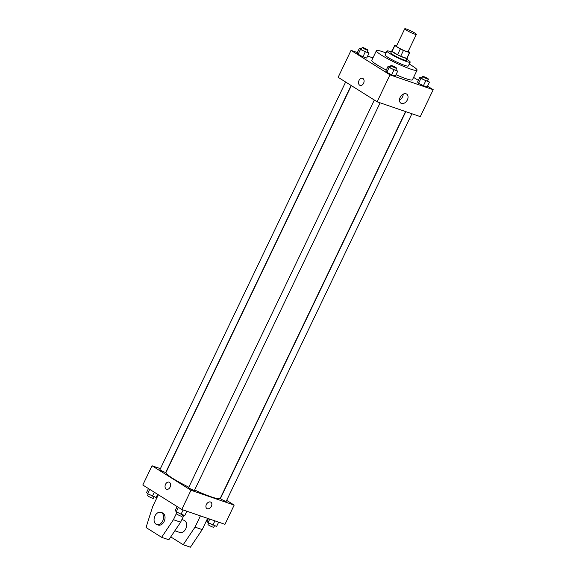 <?xml version="1.0" encoding="UTF-8"?>
<svg xmlns="http://www.w3.org/2000/svg" width="576" height="576" viewBox="0 0 576 576"><rect width="100%" height="100%" fill="white"/><g stroke="black" fill="none" stroke-linecap="round" stroke-linejoin="round"><path stroke-width="0.86" d="M406.224 30.096A6.437 0.742 -154.4 0 1 404.741 28.8A6.437 0.742 -154.4 0 1 410.868 30.91A6.437 0.742 -154.4 0 1 416.354 34.366A6.437 0.742 -154.4 0 1 412.481 33.271A6.437 0.742 -154.4 0 1 406.224 30.096M416.354 34.366L408.06 51.674A6.437 0.742 -154.4 0 1 404.186 50.58A6.437 0.742 -154.4 0 1 397.937 47.405A6.437 0.742 -154.4 0 1 396.446 46.109L404.741 28.8M409.752 52.481L406.987 58.255A8.309 0.958 -154.4 0 1 406.742 58.356L400.68 56.268L403.445 50.501L409.507 52.582A8.309 0.958 -154.4 0 0 409.752 52.481A8.309 0.958 -154.4 0 0 409.666 52.214L408.233 51.314M396.612 45.749L394.999 45.194A8.309 0.958 -154.4 0 0 394.754 45.302A8.309 0.958 -154.4 0 0 394.841 45.569L400.306 49.003A8.309 0.958 -154.4 0 0 403.445 50.501M394.841 45.569L392.076 51.336L397.541 54.77L400.306 49.003M392.076 51.336A8.309 0.958 -154.4 0 1 391.99 51.07L394.754 45.302M400.68 56.268A8.309 0.958 -154.4 0 1 397.541 54.77M392.098 50.846A8.59 0.994 25.6 0 0 391.745 50.947A8.59 0.994 25.6 0 0 399.06 55.555A8.59 0.994 25.6 0 0 407.232 58.37A8.59 0.994 25.6 0 0 407.095 58.025M407.232 58.37L406.31 60.293A8.59 0.994 -154.4 0 1 401.148 58.838A8.59 0.994 -154.4 0 1 392.81 54.605A8.59 0.994 -154.4 0 1 390.823 52.87L391.745 50.947M406.742 58.356L409.507 52.582M391.306 51.876A12.881 1.49 25.6 0 0 390.773 51.689A12.881 1.49 25.6 0 0 386.95 51.019A12.881 1.49 25.6 0 0 397.922 57.924A12.881 1.49 25.6 0 0 410.184 62.15A12.881 1.49 25.6 0 0 406.793 59.292M386.95 51.019L385.106 54.864A12.881 1.49 25.6 0 0 396.079 61.769A12.881 1.49 25.6 0 0 408.341 65.995L410.184 62.15M386.028 52.934A22.543 2.599 25.6 0 0 383.09 51.862A22.543 2.599 25.6 0 0 376.394 50.688A22.543 2.599 25.6 0 0 395.597 62.777A22.543 2.599 25.6 0 0 417.053 70.171A22.543 2.599 25.6 0 0 409.262 64.066M417.053 70.171L412.445 79.783A22.543 2.599 -154.4 0 1 396.007 74.707M386.28 70.056A22.543 2.599 -154.4 0 1 376.999 64.85A22.543 2.599 -154.4 0 1 371.786 60.307L376.394 50.688M421.927 77.94L419.861 77.227L417.557 82.037L418.608 83.232L423.403 85.709L427.147 86.99L429.444 82.181L427.766 80.669M357.35 52.553L351.036 50.386L390.002 74.866L433.195 89.705L427.543 86.155M418.349 80.381L413.597 77.393M372.938 57.91L367.618 56.081M361.462 49.003L359.395 48.29L357.091 53.1L358.142 54.288L362.938 56.772L366.674 58.054L368.978 53.244L367.301 51.725M390.139 67.018L388.073 66.305L385.769 71.114L386.82 72.302L391.615 74.786L395.352 76.068L397.656 71.258L395.978 69.739M433.195 89.705L420.293 116.626L377.107 101.786L338.141 77.306L351.036 50.386M377.107 101.786L390.002 74.866M400.154 97.387A5.386 3.766 -57.9 0 1 406.634 94.068A5.386 3.766 -57.9 0 1 406.958 100.634A5.386 3.766 -57.9 0 1 400.903 103.19A5.386 3.766 -57.9 0 1 400.154 97.387M360.086 85.406A3.758 2.65 109 0 1 359.698 85.219A3.758 2.65 109 0 1 358.913 80.705A3.758 2.65 109 0 1 362.527 78.3A3.758 2.65 109 0 1 363.816 82.714A3.758 2.65 109 0 1 360.086 85.406A3.758 2.65 109 0 1 359.698 85.219A3.758 2.65 109 0 1 358.913 80.705A3.758 2.65 109 0 1 362.527 78.3M403.222 94.133A5.386 3.766 -57.9 0 1 399.485 100.087M188.82 487.21A30.053 3.47 -154.4 0 1 172.937 478.505A30.053 3.47 -154.4 0 1 165.989 472.45L351.338 85.601M405.554 111.564L220.198 498.42A30.053 3.47 -154.4 0 1 194.63 489.989M374.321 100.037L188.64 487.591A3.218 0.374 25.6 0 0 191.383 489.312A3.218 0.374 25.6 0 0 194.443 490.37L380.124 102.823M351.13 85.471L165.766 472.356A3.218 0.374 -154.4 0 1 163.829 471.809A3.218 0.374 -154.4 0 1 160.704 470.225A3.218 0.374 -154.4 0 1 159.955 469.577L345.643 82.022M411.912 113.746L226.231 501.293A3.218 0.374 -154.4 0 1 224.302 500.746A3.218 0.374 -154.4 0 1 221.17 499.162A3.218 0.374 -154.4 0 1 220.428 498.514L405.785 111.643M160.402 468.655L152.021 465.775L190.98 490.255L234.173 505.094L226.67 500.378M190.98 490.255L181.771 509.486L142.805 485.006L152.021 465.775M181.771 509.486L224.964 524.326L234.173 505.094M206.892 508.543A3.758 2.628 122.1 0 0 207.281 508.73A3.758 2.628 -57.9 0 1 206.892 508.543A3.758 2.628 -57.9 0 1 206.669 503.964A3.758 2.628 -57.9 0 1 210.888 502.186A3.758 2.628 -57.9 0 1 211.277 506.498A3.758 2.628 -57.9 0 1 207.281 508.73A3.758 2.628 122.1 0 0 211.27 506.498A3.758 2.628 122.1 0 0 210.888 502.186M169.034 482.155A3.758 2.65 -71 0 0 165.542 484.279A3.758 2.65 109 0 1 169.034 482.155A3.758 2.65 109 0 1 170.323 486.569A3.758 2.65 109 0 1 166.594 489.262A3.758 2.65 109 0 1 165.542 484.279A3.758 2.65 -71 0 0 166.594 489.262M174.859 530.77L179.777 532.462A6.437 4.543 -71 0 0 185.976 528.336A6.437 4.543 -71 0 0 184.63 520.603A6.437 4.543 -71 0 0 183.96 520.279L181.879 519.566M170.748 536.897L183.211 544.723L195.019 527.126L200.405 515.887M183.967 515.203L180.626 522.18L168.811 539.777L161.611 537.307L146.03 527.515L152.647 506.65L158.342 494.762M160.927 512.366L162.367 512.856A6.437 4.543 109 0 1 164.563 520.423A6.437 4.543 109 0 1 158.177 525.038L156.737 524.542A6.437 4.543 109 0 1 154.937 516.01A6.437 4.543 109 0 1 160.927 512.366A6.437 4.543 109 0 1 163.123 519.926A6.437 4.543 109 0 1 156.737 524.542M176.292 513.727L173.426 519.703L161.611 537.307M207.605 518.364L202.219 529.603L190.411 547.2L183.211 544.723M202.219 529.603L195.019 527.126M180.626 522.18L173.426 519.703M388.073 66.305L389.124 67.5L397.656 71.258M396.691 68.249L395.77 70.171A3.218 0.374 -154.4 0 1 393.833 69.624A3.218 0.374 -154.4 0 1 390.708 68.04A3.218 0.374 -154.4 0 1 389.959 67.392L390.881 65.47A3.218 0.374 -154.4 0 1 393.948 66.528A3.218 0.374 -154.4 0 1 396.691 68.249A3.218 0.374 -154.4 0 1 394.754 67.702A3.218 0.374 -154.4 0 1 391.63 66.118A3.218 0.374 -154.4 0 1 390.881 65.47M385.769 71.114L386.82 72.302L389.124 67.5M386.82 72.302L391.615 74.786L393.919 69.977M391.615 74.786L395.352 76.068M419.861 77.227L420.912 78.422L429.444 82.181M428.479 79.171L427.558 81.101A3.218 0.374 -154.4 0 1 425.621 80.554A3.218 0.374 -154.4 0 1 422.496 78.962A3.218 0.374 -154.4 0 1 421.747 78.314L422.669 76.392A3.218 0.374 -154.4 0 1 425.736 77.45A3.218 0.374 -154.4 0 1 428.479 79.171A3.218 0.374 -154.4 0 1 426.542 78.624A3.218 0.374 -154.4 0 1 423.418 77.04A3.218 0.374 -154.4 0 1 422.669 76.392M417.557 82.037L418.608 83.232L420.912 78.422M418.608 83.232L423.403 85.709L425.707 80.899M423.403 85.709L427.147 86.99M359.395 48.29L360.446 49.486L368.978 53.244M368.014 50.234L367.092 52.157A3.218 0.374 -154.4 0 1 365.155 51.61A3.218 0.374 -154.4 0 1 362.03 50.026A3.218 0.374 -154.4 0 1 361.282 49.378L362.203 47.455A3.218 0.374 -154.4 0 1 365.27 48.506A3.218 0.374 -154.4 0 1 368.014 50.234A3.218 0.374 -154.4 0 1 366.077 49.687A3.218 0.374 -154.4 0 1 362.952 48.103A3.218 0.374 -154.4 0 1 362.203 47.455M357.091 53.1L358.142 54.288L360.446 49.486M358.142 54.288L362.938 56.772L365.242 51.962M362.938 56.772L366.674 58.054M177.134 506.57L175.234 510.538L176.285 511.733L181.073 514.21L184.817 515.498L186.862 511.229M176.285 511.733L178.38 507.355M181.073 514.21L183.118 509.947M182.75 514.786L182.009 516.334A3.218 0.374 -154.4 0 1 180.072 515.786A3.218 0.374 -154.4 0 1 176.94 514.202A3.218 0.374 -154.4 0 1 176.198 513.547L176.911 512.057M208.382 518.623L207.022 521.46L208.073 522.655L216.605 526.421L218.65 522.158M208.073 522.655L209.772 519.106M212.868 525.132L214.906 520.87M214.538 525.708L213.797 527.256A3.218 0.374 -154.4 0 1 211.86 526.709A3.218 0.374 -154.4 0 1 208.728 525.125A3.218 0.374 -154.4 0 1 207.986 524.477L208.699 522.979M148.457 488.556L146.556 492.523L147.607 493.718L156.139 497.484L157.651 494.33M147.607 493.718L149.702 489.341M152.395 496.195L154.296 492.228M154.073 496.771L153.331 498.319A3.218 0.374 -154.4 0 1 151.394 497.772A3.218 0.374 -154.4 0 1 148.262 496.188A3.218 0.374 -154.4 0 1 147.521 495.533L148.234 494.042"/></g></svg>
